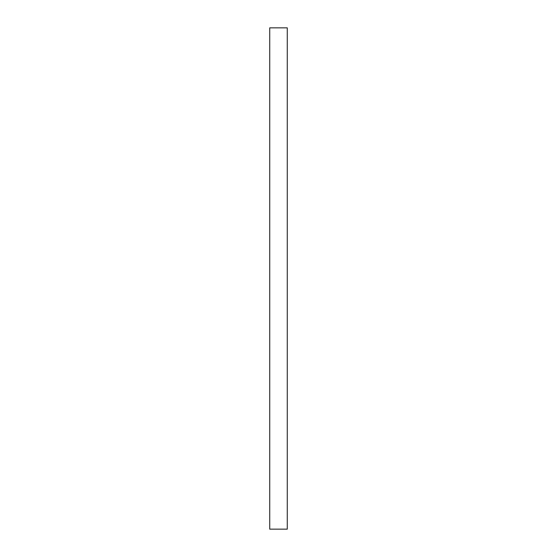 <?xml version="1.0" encoding="UTF-8"?>
<svg xmlns="http://www.w3.org/2000/svg" width="557" height="557" viewBox="0 0 557 557"><rect width="100%" height="100%" fill="white"/><g stroke="black" fill="none" stroke-linecap="round" stroke-linejoin="round"><path stroke-width="0.84" d="M287.273 27.85L269.727 27.85L269.727 529.15L287.273 529.15L287.273 27.85"/></g></svg>
